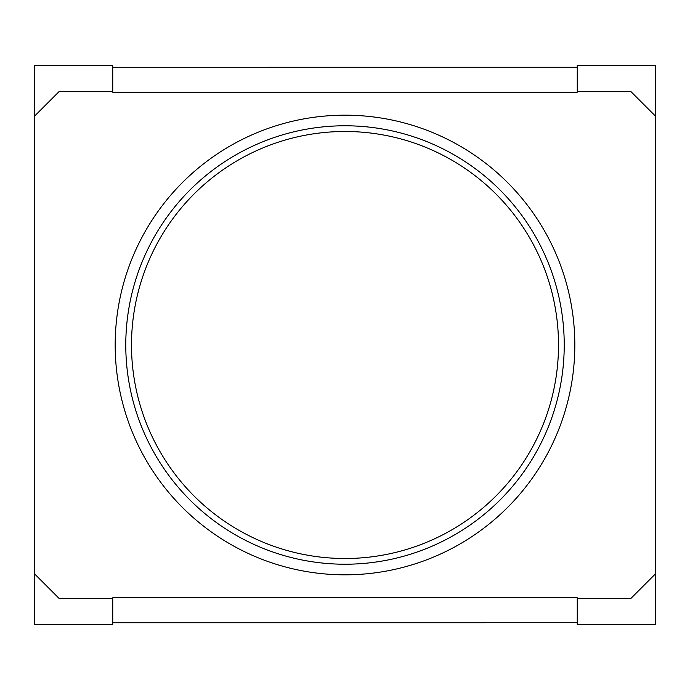 <?xml version="1.0" encoding="UTF-8"?>
<svg xmlns="http://www.w3.org/2000/svg" width="690" height="690" viewBox="0 0 690 690"><rect width="100%" height="100%" fill="white"/><g stroke="black" fill="none" stroke-linecap="round" stroke-linejoin="round"><path stroke-width="1.03" d="M631.048 598.29L577.263 598.29L577.263 622.734L112.737 622.742L112.737 597.799L577.263 597.799L577.263 598.29L631.048 598.29L655.5 573.839L655.5 116.162L631.048 91.71L577.263 91.71L577.263 92.201L112.737 92.201L112.737 67.266L577.263 67.258L577.263 91.71M58.952 91.71L112.737 91.71L58.952 91.71L34.5 116.162L34.5 573.839L58.952 598.29L112.737 598.29M204.033 622.742L270.816 622.742M419.184 622.742L485.243 622.742M115.178 345A229.822 229.822 0 0 0 345 574.822A229.822 229.822 0 0 0 574.822 345A229.822 229.822 0 0 0 345 115.178A229.822 229.822 0 0 0 115.178 345M112.737 622.734L112.737 624.45L34.5 624.45L34.5 573.839M34.5 116.162L34.5 65.55L112.737 65.55L112.737 67.266M577.263 67.266L577.263 65.55L655.5 65.55L655.5 116.162M655.5 573.839L655.5 624.45L577.263 624.45L577.263 622.734M564.23 345A219.23 219.23 0 0 0 235.385 155.147A219.23 219.23 0 0 0 235.385 534.854A219.23 219.23 0 0 0 564.23 345M558.512 345A213.512 213.512 0 0 1 238.248 529.903A213.512 213.512 0 0 1 238.248 160.097A213.512 213.512 0 0 1 558.512 345"/></g></svg>

